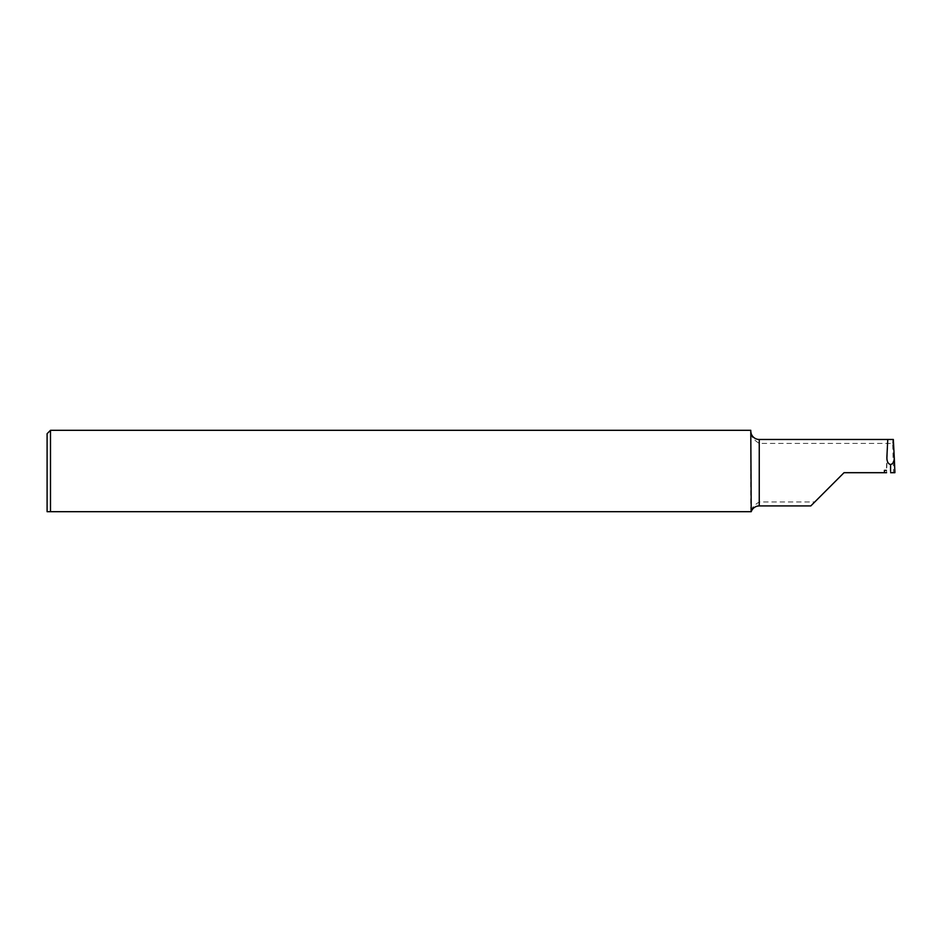 <?xml version="1.0" encoding="UTF-8"?>
<svg xmlns="http://www.w3.org/2000/svg" width="942" height="942" viewBox="0 0 942 942"><rect width="100%" height="100%" fill="white"/><g stroke="black" fill="none" stroke-linecap="round" stroke-linejoin="round"><path stroke-width="0.71" stroke-dasharray="4.71 3.53" d="M894.9 472.696L893.522 472.696L892.698 443.423L759.252 443.423C753.588 439.784 750.845 436.323 751.021 433.014M750.774 511.694L750.774 430.306M892.698 443.423L892.839 439.467L887.764 439.467L886.351 470.376M50.491 430.306L50.491 511.694L751.21 511.694C751.233 508.409 753.918 505.171 759.252 501.968L814.771 501.968L844.032 472.696L886.575 472.696L887.623 443.27M47.1 433.697L47.1 511.694L50.491 511.694M893.522 472.696L890.52 472.696M759.252 439.467L759.252 443.423M759.252 501.968L759.252 505.925"/><path stroke-width="1.41" d="M750.774 431.354L751.021 433.014A8.478 8.478 0 0 0 759.252 439.467L893.334 439.467L894.276 457.541C894.252 461.568 893.016 463.9 890.579 464.547C888.129 463.9 886.905 461.568 886.869 457.541L886.858 457.8M50.491 430.306L50.491 511.694L47.1 511.694L47.1 433.697L50.491 430.306L750.774 430.306L751.221 511.694A8.478 8.478 0 0 1 759.252 505.925L759.252 439.467M814.771 501.968L810.803 505.925L759.252 505.925M810.803 505.925L844.032 472.696L886.575 472.696M886.351 470.376L884.397 470.376L884.479 472.696M750.774 511.694L50.491 511.694M890.579 471.353L890.579 464.547M894.288 457.8L894.9 472.696L890.626 472.696M887.764 439.467L886.869 457.541M894.9 472.696L894.276 457.541"/></g></svg>
